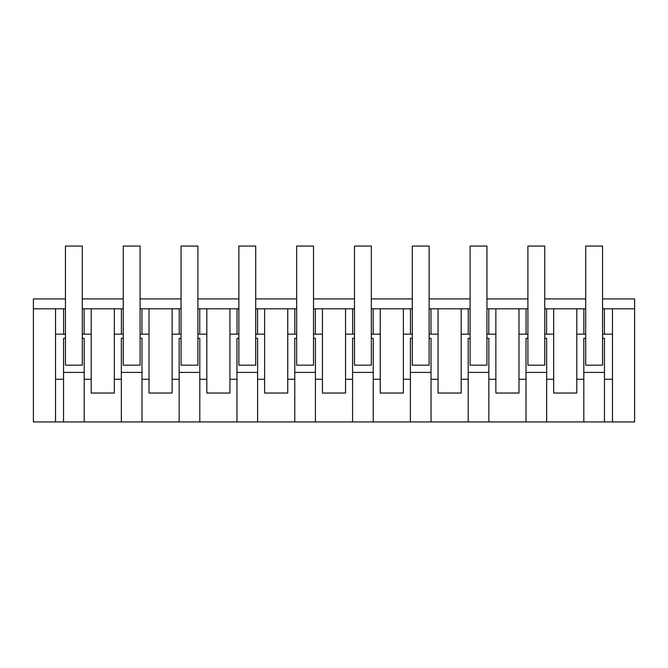 <?xml version="1.0" encoding="UTF-8"?>
<svg xmlns="http://www.w3.org/2000/svg" width="668" height="668" viewBox="0 0 668 668"><rect width="100%" height="100%" fill="white"/><g stroke="black" fill="none" stroke-linecap="round" stroke-linejoin="round"><path stroke-width="1" d="M65.439 298.905L33.4 298.905L33.4 308.816L63.602 308.816L63.602 334.159L65.439 334.159M602.561 298.905L634.6 298.905L634.6 421.951L33.4 421.951L33.4 308.816M82.289 308.816L121.409 308.816L121.409 334.159L123.246 334.159M123.246 308.816L121.409 308.816M141.992 421.951L141.992 379.265L149.014 379.265L149.014 393.043L172.135 393.043L172.135 308.816L140.096 308.816M172.135 308.816L179.216 308.816L179.216 334.159L181.061 334.159M181.061 308.816L179.216 308.816M199.807 421.951L199.807 379.265L206.821 379.265L206.821 393.043L229.942 393.043L229.942 308.816L197.903 308.816M229.942 308.816L237.023 308.816L237.023 334.159L238.868 334.159M238.868 308.816L237.023 308.816M257.614 421.951L257.614 379.265L264.628 379.265L264.628 393.043L287.749 393.043L287.749 308.816L255.71 308.816M287.749 308.816L294.83 308.816L294.83 334.159L296.675 334.159M296.675 308.816L294.83 308.816M315.421 421.951L315.421 379.265L322.444 379.265L322.444 393.043L345.556 393.043L345.556 308.816L313.517 308.816M345.556 308.816L352.637 308.816L352.637 334.159L354.483 334.159M354.483 308.816L352.637 308.816M373.228 421.951L373.228 379.265L380.251 379.265L380.251 393.043L403.372 393.043L403.372 308.816L371.325 308.816M403.372 308.816L410.444 308.816L410.444 334.159L412.29 334.159M412.29 308.816L410.444 308.816M431.035 421.951L431.035 379.265L438.058 379.265L438.058 393.043L461.179 393.043L461.179 308.816L429.132 308.816M461.179 308.816L468.251 308.816L468.251 334.159L470.097 334.159M470.097 308.816L468.251 308.816M488.842 421.951L488.842 379.265L495.865 379.265L495.865 393.043L518.986 393.043L518.986 308.816L486.939 308.816M518.986 308.816L526.058 308.816L526.058 334.159L527.904 334.159M527.904 308.816L526.058 308.816M546.649 421.951L546.649 379.265L553.672 379.265L553.672 393.043L576.793 393.043L576.793 308.816L544.754 308.816M576.793 308.816L583.874 308.816L583.874 334.159L585.711 334.159M585.711 308.816L583.874 308.816M634.6 308.816L602.561 308.816M65.439 308.816L63.602 308.816M82.289 298.905L123.246 298.905M140.096 298.905L181.061 298.905M197.903 298.905L238.868 298.905M255.71 298.905L296.675 298.905M313.517 298.905L354.483 298.905M371.325 298.905L412.29 298.905M429.132 298.905L470.097 298.905M486.939 298.905L527.904 298.905M544.754 298.905L585.711 298.905M55.527 421.951L55.527 308.816M55.527 334.159L63.602 334.159M84.126 308.816L84.126 334.159L82.289 334.159M91.207 308.816L91.207 334.159L84.126 334.159M84.185 421.951L84.185 379.265L91.207 379.265L91.207 334.159M91.207 379.265L91.207 393.043L114.328 393.043L114.328 379.265L121.351 379.265L121.351 338.334L123.246 338.334M63.543 421.951L63.543 338.334L65.439 338.334M55.527 379.265L63.543 379.265M84.185 379.265L84.185 338.334L82.289 338.334M121.351 421.951L121.351 379.265M84.185 372.402L63.543 372.402M576.793 334.159L583.874 334.159M604.398 308.816L604.398 334.159L602.561 334.159M604.398 334.159L612.472 334.159L612.472 308.816M612.472 421.951L612.472 334.159M583.815 421.951L583.815 338.334L585.711 338.334M576.793 379.265L583.815 379.265M604.457 421.951L604.457 338.334L602.561 338.334M604.457 379.265L612.472 379.265M604.457 372.402L583.815 372.402M114.328 379.265L114.328 308.816M114.328 334.159L121.409 334.159M141.942 308.816L141.942 334.159L140.096 334.159M149.014 308.816L149.014 334.159L141.942 334.159M149.014 379.265L149.014 334.159M141.992 379.265L141.992 338.334L140.096 338.334M179.158 421.951L179.158 338.334L181.061 338.334M172.135 379.265L179.158 379.265M141.992 372.402L121.351 372.402M172.135 334.159L179.216 334.159M199.749 308.816L199.749 334.159L197.903 334.159M206.821 308.816L206.821 334.159L199.749 334.159M206.821 379.265L206.821 334.159M199.807 379.265L199.807 338.334L197.903 338.334M236.965 421.951L236.965 338.334L238.868 338.334M229.942 379.265L236.965 379.265M199.807 372.402L179.158 372.402M229.942 334.159L237.023 334.159M257.556 308.816L257.556 334.159L255.71 334.159M264.628 308.816L264.628 334.159L257.556 334.159M264.628 379.265L264.628 334.159M257.614 379.265L257.614 338.334L255.71 338.334M294.772 421.951L294.772 338.334L296.675 338.334M287.749 379.265L294.772 379.265M257.614 372.402L236.965 372.402M287.749 334.159L294.83 334.159M315.363 308.816L315.363 334.159L313.517 334.159M322.444 308.816L322.444 334.159L315.363 334.159M322.444 379.265L322.444 334.159M315.421 379.265L315.421 338.334L313.517 338.334M352.579 421.951L352.579 338.334L354.483 338.334M345.556 379.265L352.579 379.265M315.421 372.402L294.772 372.402M345.556 334.159L352.637 334.159M373.17 308.816L373.17 334.159L371.325 334.159M380.251 308.816L380.251 334.159L373.17 334.159M380.251 379.265L380.251 334.159M373.228 379.265L373.228 338.334L371.325 338.334M410.386 421.951L410.386 338.334L412.29 338.334M403.372 379.265L410.386 379.265M373.228 372.402L352.579 372.402M403.372 334.159L410.444 334.159M430.977 308.816L430.977 334.159L429.132 334.159M438.058 308.816L438.058 334.159L430.977 334.159M438.058 379.265L438.058 334.159M431.035 379.265L431.035 338.334L429.132 338.334M468.193 421.951L468.193 338.334L470.097 338.334M461.179 379.265L468.193 379.265M431.035 372.402L410.386 372.402M461.179 334.159L468.251 334.159M488.784 308.816L488.784 334.159L486.939 334.159M495.865 308.816L495.865 334.159L488.784 334.159M495.865 379.265L495.865 334.159M488.842 379.265L488.842 338.334L486.939 338.334M526.008 421.951L526.008 338.334L527.904 338.334M518.986 379.265L526.008 379.265M488.842 372.402L468.193 372.402M518.986 334.159L526.058 334.159M546.591 308.816L546.591 334.159L544.754 334.159M553.672 308.816L553.672 334.159L546.591 334.159M553.672 379.265L553.672 334.159M546.649 379.265L546.649 338.334L544.754 338.334M546.649 372.402L526.008 372.402M65.439 246.049L82.289 246.049L82.289 365.179L65.439 365.179L65.439 246.049M123.246 246.049L140.096 246.049L140.096 365.179L123.246 365.179L123.246 246.049M181.061 246.049L197.903 246.049L197.903 365.179L181.061 365.179L181.061 246.049M238.868 246.049L255.71 246.049L255.71 365.179L238.868 365.179L238.868 246.049M296.675 246.049L313.517 246.049L313.517 365.179L296.675 365.179L296.675 246.049M354.483 246.049L371.325 246.049L371.325 365.179L354.483 365.179L354.483 246.049M412.29 246.049L429.132 246.049L429.132 365.179L412.29 365.179L412.29 246.049M470.097 246.049L486.939 246.049L486.939 365.179L470.097 365.179L470.097 246.049M527.904 246.049L544.754 246.049L544.754 365.179L527.904 365.179L527.904 246.049M585.711 246.049L602.561 246.049L602.561 365.179L585.711 365.179L585.711 246.049"/></g></svg>

